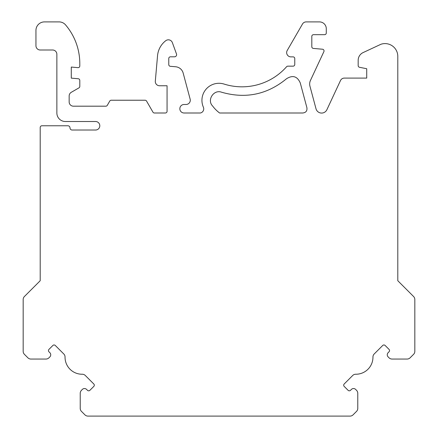 <?xml version="1.0" encoding="UTF-8"?>
<svg xmlns="http://www.w3.org/2000/svg" width="438" height="438" viewBox="0 0 438 438"><rect width="100%" height="100%" fill="white"/><g stroke="black" fill="none" stroke-linecap="round" stroke-linejoin="round"><path stroke-width="0.66" d="M212.605 105.996C206.703 100.094 213.722 89.237 221.529 92.199C245.537 99.097 267.191 94.619 286.496 78.769C292.732 74.843 297.331 76.256 300.287 83.006L306.885 107.644C307.345 110.83 305.976 112.615 302.773 112.999L219.597 112.999C216.985 111.049 214.653 108.717 212.605 105.996M382.719 345.467L374.2 353.981A4.26 4.26 0 0 0 372.957 357.036A17.027 17.027 0 0 1 355.76 374.233A4.26 4.26 0 0 0 352.705 375.481L344.191 383.995A1.703 1.703 0 0 0 344.191 386.404L348.1 390.318A1.703 1.703 0 0 0 350.51 390.318L351.413 389.415A2.978 2.978 0 0 1 355.629 389.415L356.532 390.318A4.26 4.26 0 0 1 357.78 393.329L357.78 408.375A4.26 4.26 0 0 1 356.532 411.386L353.066 414.852A4.26 4.26 0 0 1 350.055 416.1L87.945 416.1A4.26 4.26 0 0 1 84.934 414.852L81.468 411.386A4.26 4.26 0 0 1 80.22 408.375L80.22 393.329A4.26 4.26 0 0 1 81.468 390.318L82.371 389.415A2.978 2.978 0 0 1 86.587 389.415L87.49 390.318A1.703 1.703 0 0 0 89.899 390.318L93.809 386.404A1.703 1.703 0 0 0 93.809 383.995L85.295 375.481A4.26 4.26 0 0 0 82.24 374.233A17.027 17.027 0 0 1 65.043 357.036A4.26 4.26 0 0 0 63.8 353.981L55.281 345.467A1.703 1.703 0 0 0 52.872 345.467L48.957 349.382A1.703 1.703 0 0 0 48.957 351.785L49.861 352.689A2.978 2.978 0 0 1 49.861 356.904L48.957 357.808A4.26 4.26 0 0 1 45.946 359.056L30.901 359.056A4.26 4.26 0 0 1 27.89 357.808L24.424 354.342A4.26 4.26 0 0 1 23.176 351.331L23.176 299.521A4.26 4.26 0 0 1 24.424 296.51L40.203 280.725L40.203 127.474A1.703 1.703 0 0 1 41.906 125.772L67.874 125.772A2.13 2.13 0 0 1 70.003 127.901A2.13 2.13 0 0 0 72.133 130.026L95.544 130.026A4.26 4.26 0 0 0 99.804 125.772A4.26 4.26 0 0 0 95.544 121.512L65.35 121.512A8.514 8.514 0 0 1 56.863 112.999L56.863 54.252A4.26 4.26 0 0 0 52.604 49.998L40.203 49.998A4.26 4.26 0 0 1 35.949 45.738L35.949 30.414A8.514 8.514 0 0 1 44.462 21.9L59.075 21.9A8.514 8.514 0 0 1 65.558 24.889A59.601 59.601 0 0 1 79.798 63.548L79.798 65.946A1.703 1.703 0 0 1 77.942 67.644L71.279 67.063L71.279 78.128L78.243 78.741A1.703 1.703 0 0 1 79.798 80.433L79.798 86.406A1.703 1.703 0 0 1 78.944 87.879L71.279 92.303A4.26 4.26 0 0 0 69.155 95.993L69.155 101.934A4.26 4.26 0 0 0 73.409 106.188L105.815 106.188A1.703 1.703 0 0 0 107.294 105.339L109.752 101.079A1.703 1.703 0 0 1 111.225 100.231L145.088 100.231A1.703 1.703 0 0 1 146.56 101.079L152.95 112.15A1.703 1.703 0 0 0 154.428 112.999L165.361 112.999A1.703 1.703 0 0 0 167.064 111.296L167.064 85.76L159.563 85.76A4.265 4.265 0 0 1 155.315 81.129L157.543 55.714A21.292 21.292 0 0 1 165.756 40.707A4.265 4.265 0 0 1 172.364 42.623L176.487 53.951A2.135 2.135 0 0 1 174.62 56.809L170.36 56.809A1.697 1.697 0 0 0 168.772 58.5L168.772 64.61A1.697 1.697 0 0 0 170.322 66.302L175.671 66.773A8.519 8.519 0 0 1 183.161 73.053L190.141 99.125A4.26 4.26 0 0 1 186.03 104.485L184.091 104.485A4.26 4.26 0 0 0 179.837 108.744A4.26 4.26 0 0 0 184.091 112.999L200.363 112.999A4.194 4.194 0 0 0 203.38 107.195A17.038 17.038 0 0 1 224.086 84.074A59.568 59.568 0 0 0 286.583 66.735A1.708 1.708 0 0 1 287.865 66.16L293.071 66.16A1.697 1.697 0 0 0 294.769 64.463L294.769 58.566A1.697 1.697 0 0 0 293.071 56.869L290.909 56.869A4.265 4.265 0 0 1 287.219 50.474L302.488 24.03A4.26 4.26 0 0 1 306.173 21.9L319.466 21.9A6.816 6.816 0 0 1 326.283 28.716L326.283 32.97A1.708 1.708 0 0 1 324.574 34.679L313.504 34.679A1.697 1.697 0 0 0 311.812 36.376L311.812 46.735A1.697 1.697 0 0 0 313.356 48.421L322.483 49.22A1.708 1.708 0 0 1 323.879 51.646L310.465 80.417A8.421 8.421 0 0 0 309.951 86.193L316.006 108.772A5.814 5.814 0 0 0 326.885 109.724L340.49 80.548A4.26 4.26 0 0 1 344.35 78.09L366.721 78.09L366.721 68.728L359.543 67.293A1.703 1.703 0 0 1 358.175 65.623L358.175 60.307A8.514 8.514 0 0 1 363.091 52.587L380.94 44.265A12.773 12.773 0 0 1 397.797 56.365L397.797 280.725L413.576 296.51A4.26 4.26 0 0 1 414.824 299.521L414.824 351.331A4.26 4.26 0 0 1 413.576 354.342L410.11 357.808A4.26 4.26 0 0 1 407.099 359.056L392.054 359.056A4.26 4.26 0 0 1 389.043 357.808L388.139 356.904A2.978 2.978 0 0 1 388.139 352.689L389.043 351.785A1.703 1.703 0 0 0 389.043 349.382L385.128 345.467A1.703 1.703 0 0 0 382.719 345.467"/></g></svg>
